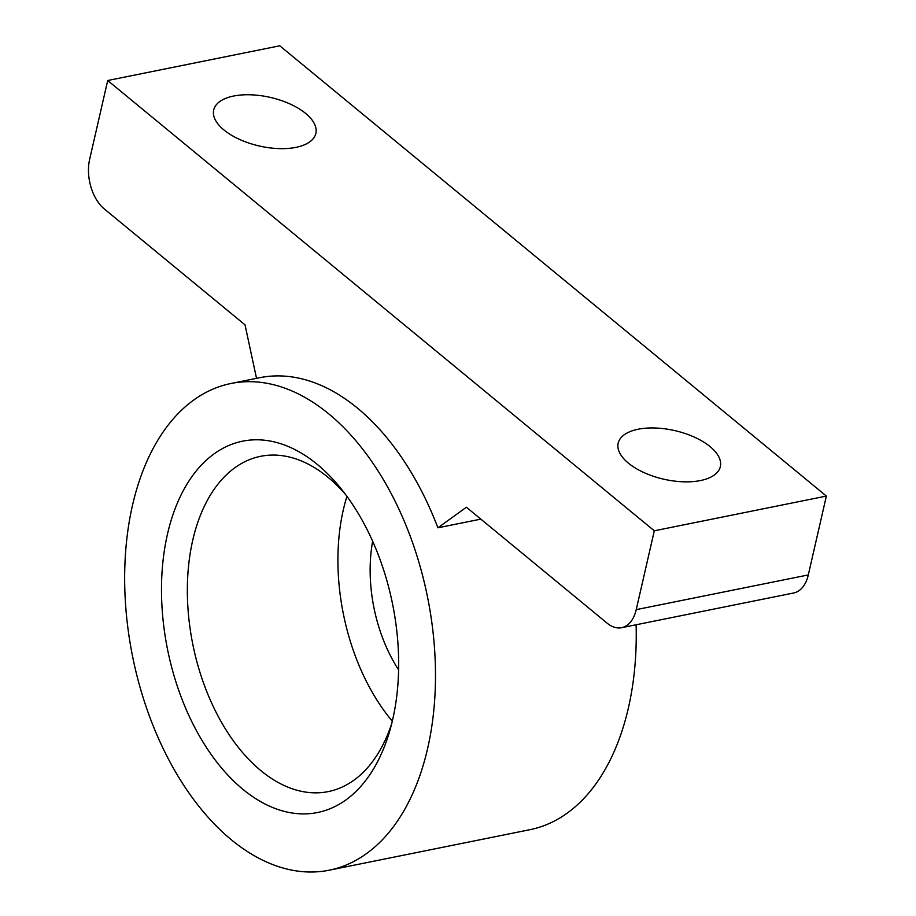 <?xml version="1.0" encoding="UTF-8"?>
<svg xmlns="http://www.w3.org/2000/svg" width="916" height="916" viewBox="0 0 916 916"><rect width="100%" height="100%" fill="white"/><g stroke="black" fill="none" stroke-linecap="round" stroke-linejoin="round"><path stroke-width="1.37" d="M628.41 463.153A52.407 24.915 -167.1 0 1 618.185 443.195A52.407 24.915 -167.1 0 1 655.49 428.012A52.407 24.915 -167.1 0 1 710.14 446.653A52.407 24.915 -167.1 0 1 720.354 466.599A52.407 24.915 -167.1 0 1 683.05 481.793A52.407 24.915 -167.1 0 1 628.41 463.153M223.916 129.946A52.407 24.915 -167.1 0 1 213.703 110A52.407 24.915 -167.1 0 1 251.007 94.806A52.407 24.915 -167.1 0 1 305.658 113.447A52.407 24.915 -167.1 0 1 315.871 133.393A52.407 24.915 -167.1 0 1 278.567 148.587A52.407 24.915 -167.1 0 1 223.916 129.946M480.854 519.132L437.905 527.799L466.393 507.235L607.148 623.178A36.777 22.293 -101.4 0 0 621.643 627.689A36.777 22.293 -101.4 0 0 636.231 609.644L654.299 530.799L826.369 496.071L279.769 45.8L107.699 80.516L89.631 159.373A36.777 22.293 -101.4 0 0 104.275 208.928L245.03 324.871L256.526 378.342M654.299 530.799L107.699 80.516M437.905 527.799A248.259 150.442 -101.4 0 0 259.652 377.713L230.969 383.495A248.259 150.442 -101.4 0 0 132.499 505.277A248.259 150.442 -101.4 0 0 170.307 762.593A248.259 150.442 -101.4 0 0 329.188 870.2A248.259 150.442 -101.4 0 0 427.543 597.095A248.259 150.442 -101.4 0 0 230.969 383.495M329.188 870.2L529.929 829.69A248.259 150.442 -101.4 0 0 636.116 624.769M621.643 627.689L793.714 592.973A36.777 22.293 -101.4 0 0 808.301 574.927L826.369 496.071M167.479 534.097A189.406 114.775 -101.4 0 0 239.282 786.226A189.406 114.775 -101.4 0 0 390.056 729.834A189.406 114.775 -101.4 0 0 341.519 489.27A189.406 114.775 -101.4 0 0 167.479 534.097M372.652 541.241A119.527 72.433 -101.4 0 0 398.609 669.859M346.935 496.358A171.017 103.634 -101.4 0 0 343.317 509.823A171.017 103.634 -101.4 0 0 392.311 721.201M345.756 494.766A171.017 103.634 -101.4 0 0 260.591 456.317A171.017 103.634 -101.4 0 0 192.749 540.2A171.017 103.634 -101.4 0 0 218.798 717.468A171.017 103.634 -101.4 0 0 328.249 791.596A171.017 103.634 -101.4 0 0 391.842 723.125M636.231 609.644L808.301 574.927"/></g></svg>
